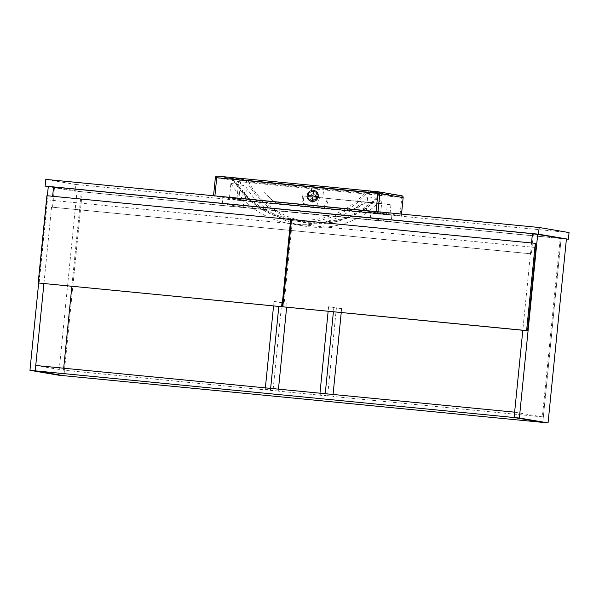 <?xml version="1.0" encoding="UTF-8"?>
<svg xmlns="http://www.w3.org/2000/svg" width="599" height="599" viewBox="0 0 599 599"><rect width="100%" height="100%" fill="white"/><g stroke="black" fill="none" stroke-linecap="round" stroke-linejoin="round"><path stroke-width="0.45" stroke-dasharray="3 2.25" d="M48.302 186.476L82.265 191.867L63.913 375.708L82.265 191.867L53.566 186.993L54.516 187.158L52.517 207.209L530.444 253.729L531.523 242.969L522.807 330.281M51.559 207.044L43.922 283.597M58.65 375.199L77.001 191.351M38.658 283.05L47.373 195.768M52.517 207.209L531.403 253.894L533.402 233.842L532.444 233.677L561.143 238.552L542.799 422.392L561.143 238.552L566.407 239.061L75.025 191.156L48.287 186.618M533.402 233.842L54.516 187.158M531.403 253.894L530.444 253.729M46.894 195.723L47.456 199.894L39.145 283.132M282.953 306.838L291.189 222.858M290.934 219.534L47.134 195.761M47.456 199.894L291.256 223.667M535.558 243.381L291.758 219.608L292.072 223.741L283.769 306.98M292.072 223.741L535.873 247.514M336.376 308.036L328.604 306.718L341.64 308.545L336.376 308.036L327.601 395.946L278.265 391.14L278.46 389.155M341.64 308.545L341.235 312.581M333.059 394.471L332.864 396.463L542.372 416.882L560.192 238.387L81.307 191.702L71.865 286.322M63.689 368.213L63.487 370.197L273.002 390.623L265.23 389.305L278.265 391.14M281.777 302.712L274.005 301.394L287.041 303.229L281.777 302.712L273.002 390.623M287.041 303.229L286.636 307.257M327.601 395.946L319.829 394.629L325.092 395.138L332.864 396.463M35.745 365.487L63.487 370.197M514.631 412.172L542.372 416.882M560.192 238.387L81.307 191.702M274.005 301.394L273.548 305.977M265.372 387.875L265.23 389.305M279.269 301.903L278.805 306.493M270.636 388.392L270.493 389.822M328.604 306.718L328.14 311.3M319.971 393.199L319.829 394.629M333.86 307.227L333.403 311.817M325.235 393.715L325.092 395.138M569.05 232.569L75.691 184.47L75.025 191.156M75.691 184.47L45.801 179.4M391.888 214.974L243.883 200.545L222.955 196.996L370.961 211.425L391.888 214.974L391.222 221.66L243.216 207.232L222.289 203.675L370.294 218.103L391.222 221.66M370.294 218.103L370.961 211.425M222.289 203.675L222.955 196.996M243.216 207.232L243.883 200.545M319.574 197.588L312.431 196.891C312.618 202.634 313.202 206.056 314.183 207.172L315.373 207.291C316.601 206.393 318.002 203.158 319.574 197.588L366.169 202.058A77.833 76.552 99.6 0 1 351.501 210.758L321.783 207.831A12.601 12.279 -47.4 0 0 327.106 198.239M313.352 193.777A2.523 2.456 -47.4 0 0 311.338 198.104A2.523 2.456 -47.4 0 0 315.299 197.251A2.523 2.456 -47.4 0 0 313.352 193.777M314.453 194.787A2.523 2.456 -47.4 0 0 312.446 199.123A2.523 2.456 -47.4 0 0 316.399 198.269A2.523 2.456 -47.4 0 0 314.453 194.787M383.195 193.44L365.12 190.647L365.27 192.167C349.561 211.417 321.723 222.678 297.111 219.736C272.418 217.871 246.728 201.399 234.224 179.386L232.157 178.45L242.969 193.507L257.143 206.183L273.743 215.37L291.496 220.484L297.261 221.256C322.936 224.363 352.092 212.181 368.011 191.695L381.773 194.024L367.367 207.276L348.693 217.647L326.784 223.187L303.715 222.558L284.63 216.838L268.142 207.082L255.159 194.593L245.912 180.786L248.503 181.811C258.626 200.987 281.859 219.519 309.908 221.907C337.881 224.977 365.046 211.365 379.556 194.593L379.998 193.17L383.075 193.447L381.803 194.024A1.677 1.655 99.6 0 1 383.195 193.44L244.632 179.932A1.677 1.655 -80.4 0 1 244.751 179.947L244.751 179.947A1.677 1.655 -80.4 0 1 245.912 180.786L232.127 178.435C245.785 201.459 265.582 215.483 291.496 220.484L303.715 222.558C332.041 227.627 362.829 216.291 381.803 194.024L379.556 194.593L248.503 181.811L248.952 180.396L379.998 193.17M312.431 196.891L303.76 196.045A12.601 12.279 -47.4 0 0 305.745 206.348L314.183 207.172M352.1 209.605L242.423 198.913A87.911 86.466 -80.4 0 0 289.272 223.517A87.911 86.466 -80.4 0 0 352.1 209.605L366.274 211.028L380.62 213.461L257.967 201.549L243.793 200.126L229.447 197.692L242.423 198.913M399.967 215.872L238.799 200.156L240.633 181.774L401.802 197.483L399.967 215.872L401.337 215.984L401.502 214.075L401.337 215.984M378.014 211.784L401.308 215.977M377.991 212.016L376.067 211.597M214.906 195.88L376.045 211.806M214.884 196.098L213.514 195.985L215.37 177.603L238.694 181.564L236.86 199.946L213.536 195.985M236.86 199.946L238.799 200.156M321.783 207.831L315.373 207.291M303.76 196.045L390.945 204.738L387.358 204.124L386.362 214.15L351.501 210.758M386.362 214.15L276.498 203.443A77.833 76.552 99.6 0 1 263.837 192.084M302.48 195.836A12.601 12.279 -47.4 0 0 305.363 206.228L276.498 203.443M305.363 206.228L305.745 206.348M232.127 178.435L230.989 177.618A1.677 1.655 99.6 0 0 230.877 177.596L234.067 177.873L234.224 179.386L365.27 192.167L368.011 191.695A1.677 1.655 -80.4 0 1 369.433 191.103M229.447 197.692L230.877 183.346A87.911 86.466 -80.4 0 0 243.022 199.01M352.699 209.702A87.911 86.466 -80.4 0 0 367.704 196.682L382.05 199.123A87.911 86.466 99.6 0 1 367.045 212.143M366.274 211.028L367.704 196.682M243.793 200.126L245.223 185.78L230.877 183.346M380.62 213.461L382.05 199.123M257.368 201.451A87.911 86.466 99.6 0 1 245.223 185.78M257.967 201.549A87.911 86.466 -80.4 0 0 304.824 226.152A87.911 86.466 -80.4 0 0 367.644 212.241M248.944 180.396L230.989 177.618A1.677 1.655 99.6 0 1 232.157 178.45M387.358 204.124L366.169 202.058M351.074 210.683L365.959 202.028M263.627 192.047L276.072 203.368M323.812 208.115A12.601 12.279 -47.4 0 0 328.237 198.434M242.64 190.018L241.644 200.044M246.234 190.624L245.231 200.658M390.945 204.738L389.949 214.764M308.111 195.768A5.039 4.912 132.6 0 1 316.459 192.541A5.039 4.912 132.6 0 1 314.737 200.897A5.039 4.912 132.6 0 1 308.111 195.768M313.18 196.45L312.603 201.159A5.039 4.912 132.6 0 1 312.109 201.107L312.685 196.397L308.028 195.693A5.039 4.912 132.6 0 1 316.377 192.466A5.039 4.912 132.6 0 1 317.859 196.906L312.985 196.27L312.408 200.979L311.914 200.935L312.491 196.225L307.804 195.768L307.864 195.267L312.551 195.723L313.127 191.014L313.621 191.066L313.045 195.776L317.732 196.232L317.672 196.727L312.985 196.27M313.24 195.955L317.927 196.412L317.859 196.906A5.039 4.912 132.6 0 1 312.603 201.152L312.109 201.107A5.039 4.912 132.6 0 1 308.028 195.693L312.745 195.903L313.322 191.193L313.816 191.246L313.045 195.776M316.744 187.509L323.64 188.273L316.744 187.509M310.971 196.794L311.705 186.753L316.714 187.165L323.932 187.974L322.674 197.962M378.343 191.8L401.667 195.761L240.506 180.052L217.182 176.091A1.677 1.655 99.6 0 1 217.182 176.091M230.877 177.596L244.632 179.932M365.12 190.647L234.067 177.873M238.694 181.564A1.677 1.655 99.6 0 1 240.506 180.052L240.633 181.774L238.694 181.564M403.142 197.603L401.802 197.483L401.667 195.761M307.182 195.454A5.713 5.563 132.6 0 1 313.457 190.377A5.713 5.563 132.6 0 1 318.361 196.547A5.713 5.563 132.6 0 1 312.086 201.616A5.713 5.563 132.6 0 1 307.182 195.454M318.496 196.532A5.878 5.728 -47.4 0 0 310.776 190.557A5.878 5.728 -47.4 0 0 308.762 200.298A5.878 5.728 132.6 0 1 310.746 190.534A5.878 5.728 132.6 0 1 318.473 196.509A5.878 5.728 132.6 0 1 308.74 200.276A5.878 5.728 -47.4 0 0 318.496 196.532M317.897 196.382A5.376 5.241 -47.4 0 0 313.277 190.579A5.376 5.241 -47.4 0 0 307.369 195.356A5.376 5.241 -47.4 0 0 311.989 201.159A5.376 5.241 -47.4 0 0 317.897 196.382M307.953 195.416A4.785 4.665 132.6 0 1 313.21 191.163A4.785 4.665 132.6 0 1 317.313 196.33A4.785 4.665 132.6 0 1 312.057 200.575A4.785 4.665 132.6 0 1 307.953 195.416M313.157 191.643A4.305 4.193 -47.4 0 0 308.425 195.469A4.305 4.193 -47.4 0 0 312.116 200.111A4.305 4.193 -47.4 0 0 316.849 196.285A4.305 4.193 -47.4 0 0 313.157 191.643M312.446 199.123L311.338 198.104M289.272 223.517L304.824 226.152M315.86 195.416L314.752 194.398M316.721 191.643L318.503 196.539C316.676 201.691 313.427 202.949 308.762 200.298L306.95 195.371C308.777 190.22 312.019 188.97 316.691 191.62L316.721 191.643"/><path stroke-width="0.9" d="M48.287 186.618L45.135 186.087L45.801 179.4L539.152 227.493L538.486 234.179L568.384 239.256L532.444 233.677L531.523 242.969L532.444 233.677L53.566 186.993L52.637 196.285L53.566 186.993L48.302 186.476L47.373 195.768M43.922 283.597L35.214 370.841L63.913 375.708L58.65 375.199L29.95 370.324L38.658 283.05M537.707 234.187L519.363 418.035L29.95 370.324M522.807 330.281L514.099 417.525L542.799 422.392L63.913 375.708L35.214 370.841L35.745 365.487L514.631 412.172L514.099 417.525L548.063 422.909L519.363 418.035M566.407 239.061L548.063 422.909M38.186 282.968L281.987 306.733L290.695 219.489L46.894 195.723L38.186 282.968L282.953 306.838M281.987 306.733L282.945 306.898M291.189 222.858L290.695 219.489M527.569 330.745L535.873 247.514L535.319 243.336L291.518 219.571L282.81 306.815L527.569 330.745L526.611 330.581L535.319 243.336M282.81 306.815L526.611 330.581M341.235 312.581L333.059 394.471M71.865 286.322L63.689 368.213M286.636 307.257L278.46 389.155M273.548 305.977L265.372 387.875M278.805 306.493L270.636 388.392M328.14 311.3L319.971 393.199M333.403 311.817L325.235 393.715M539.152 227.493L569.05 232.569L568.384 239.256M45.135 186.087L538.486 234.179M213.536 195.753L215.37 177.603A1.677 1.655 99.6 0 1 217.175 176.091L378.343 191.8L377.879 193.425L216.718 177.716L214.906 195.88M401.667 195.761A1.677 1.655 99.6 0 1 403.142 197.595L401.525 214.075L403.142 197.595L379.826 193.634L378.014 211.784M376.067 211.597L377.879 193.425L379.826 193.634A1.677 1.655 99.6 0 0 378.463 191.822A1.677 1.677 0 0 0 378.343 191.8A1.677 1.655 99.6 0 1 378.463 191.822L401.779 195.776A1.677 1.677 0 0 1 403.172 197.603L403.142 197.595M215.348 177.596L216.718 177.716L217.182 176.091A1.677 1.677 0 0 0 215.348 177.596M378.343 191.8L217.182 176.091"/></g></svg>
